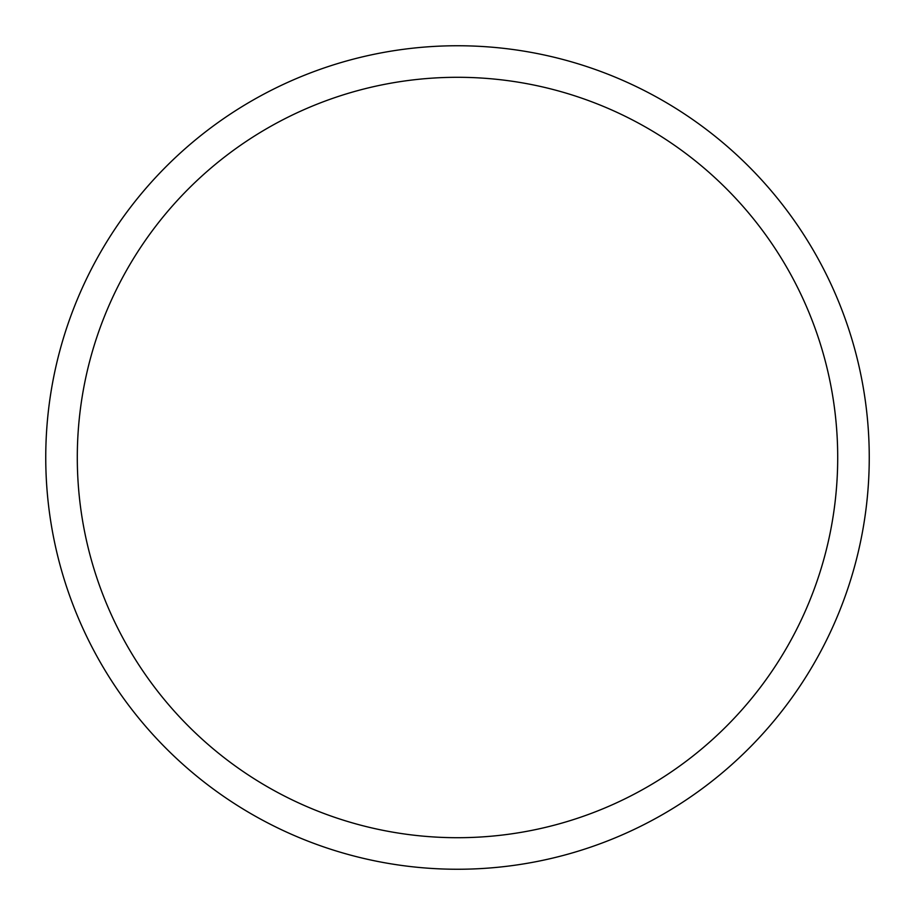 <?xml version="1.0" encoding="UTF-8"?>
<svg xmlns="http://www.w3.org/2000/svg" width="915" height="915" viewBox="0 0 915 915"><rect width="100%" height="100%" fill="white"/><g stroke="black" fill="none" stroke-linecap="round" stroke-linejoin="round"><path stroke-width="1.37" d="M869.25 457.5A411.75 411.75 0 0 1 457.5 869.25A411.75 411.75 0 0 1 45.75 457.5A411.75 411.75 0 0 1 457.5 45.75A411.75 411.75 0 0 1 869.25 457.5M837.705 457.5A380.205 380.205 0 0 0 457.5 77.295A380.205 380.205 0 0 0 77.295 457.5A380.205 380.205 0 0 0 457.5 837.705A380.205 380.205 0 0 0 837.705 457.5"/></g></svg>
